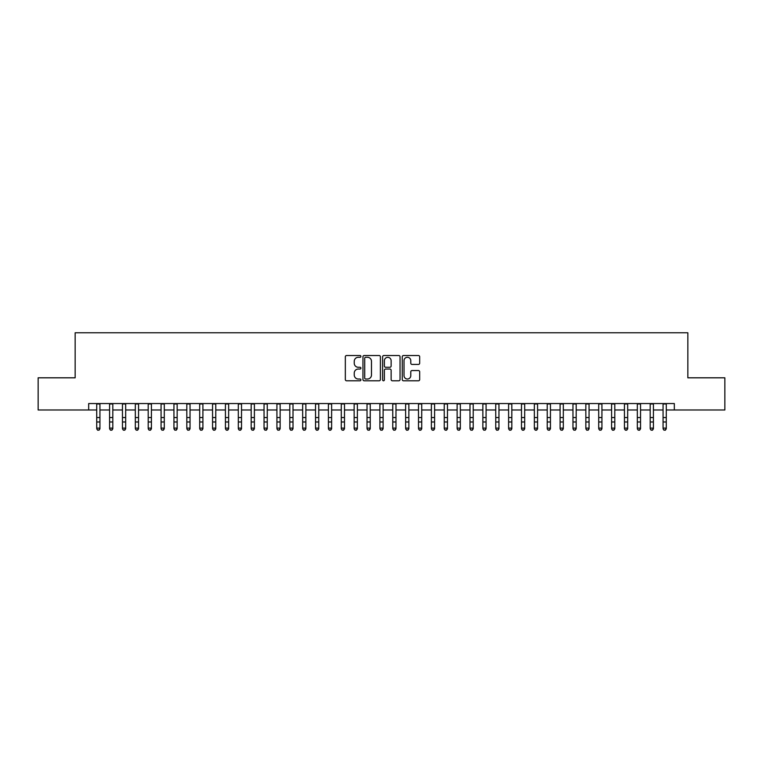 <?xml version="1.0" encoding="UTF-8"?>
<svg xmlns="http://www.w3.org/2000/svg" width="763" height="763" viewBox="0 0 763 763"><rect width="100%" height="100%" fill="white"/><g stroke="black" fill="none" stroke-linecap="round" stroke-linejoin="round"><path stroke-width="1.14" d="M360.909 356.407A0.887 0.887 0 0 0 360.022 355.52L346.602 355.52A1.259 1.259 0 0 0 345.334 356.788L345.334 379.526A1.259 1.259 0 0 0 346.602 380.794L360.022 380.794A0.887 0.887 0 0 0 360.909 379.907A0.887 0.887 0 0 0 360.022 379.02L358.286 379.02A4.044 4.044 0 0 1 354.242 374.976L354.242 373.088A4.044 4.044 0 0 1 358.286 369.044L360.022 369.044A0.887 0.887 0 0 0 360.909 368.157A0.887 0.887 0 0 0 360.022 367.27L358.286 367.27A4.044 4.044 0 0 1 354.242 363.226L354.242 361.338A4.044 4.044 0 0 1 358.286 357.294L360.022 357.294A0.887 0.887 0 0 0 360.909 356.407M418.42 364.428A1.259 1.259 0 0 0 419.688 363.169L419.688 356.788A1.259 1.259 0 0 0 418.42 355.52L403.513 355.52A1.259 1.259 0 0 0 402.254 356.788L402.254 379.526A1.259 1.259 0 0 0 403.513 380.794L418.42 380.794A1.259 1.259 0 0 0 419.688 379.526L419.688 371.819A1.259 1.259 0 0 0 418.42 370.56L412.039 370.56A1.259 1.259 0 0 0 410.78 371.819L410.78 375.644A3.376 3.376 0 0 1 407.404 379.02A3.376 3.376 0 0 1 404.018 375.644L404.018 360.67A3.376 3.376 0 0 1 407.404 357.294A3.376 3.376 0 0 1 410.78 360.67L410.78 363.169A1.259 1.259 0 0 0 412.039 364.428L418.42 364.428M88.67 409.989L38.15 409.989L38.15 377.809L75.155 377.809L75.155 332.763L687.845 332.763L687.845 377.809L724.85 377.809L724.85 409.989L674.33 409.989L674.33 403.551L88.67 403.551L88.67 409.989L96.72 409.989M380.394 356.788A1.259 1.259 0 0 0 379.135 355.52L364.218 355.52A1.259 1.259 0 0 0 362.959 356.788L362.959 379.526A1.259 1.259 0 0 0 364.218 380.794L379.135 380.794A1.259 1.259 0 0 0 380.394 379.526L380.394 356.788M383.865 355.52L398.782 355.52A1.259 1.259 0 0 1 400.041 356.788L400.041 379.526A1.259 1.259 0 0 1 398.782 380.794L392.401 380.794A1.259 1.259 0 0 1 391.133 379.526L391.133 370.303A1.259 1.259 0 0 0 389.874 369.044L385.639 369.044A1.259 1.259 0 0 0 384.371 370.303L384.371 379.907A0.887 0.887 0 0 1 383.493 380.794A0.887 0.887 0 0 1 382.606 379.907L382.606 356.788A1.259 1.259 0 0 1 383.865 355.52M99.934 409.989L109.586 409.989M112.81 409.989L122.462 409.989M125.676 409.989L135.328 409.989M138.551 409.989L148.203 409.989M151.417 409.989L161.069 409.989M164.293 409.989L173.945 409.989M177.159 409.989L186.821 409.989M190.035 409.989L199.687 409.989M202.91 409.989L212.562 409.989M215.776 409.989L225.428 409.989M228.652 409.989L238.304 409.989M241.518 409.989L251.18 409.989M254.394 409.989L264.046 409.989M267.26 409.989L276.921 409.989M280.135 409.989L289.787 409.989M293.011 409.989L302.663 409.989M305.877 409.989L315.529 409.989M318.753 409.989L328.405 409.989M331.619 409.989L341.28 409.989M344.494 409.989L354.146 409.989M357.37 409.989L367.022 409.989M370.236 409.989L379.888 409.989M383.112 409.989L392.764 409.989M395.978 409.989L405.63 409.989M408.854 409.989L418.505 409.989M421.72 409.989L431.381 409.989M434.595 409.989L444.247 409.989M447.471 409.989L457.123 409.989M460.337 409.989L469.989 409.989M473.213 409.989L482.865 409.989M486.079 409.989L495.74 409.989M498.954 409.989L508.606 409.989M511.82 409.989L521.482 409.989M524.696 409.989L534.348 409.989M537.572 409.989L547.224 409.989M550.438 409.989L560.09 409.989M563.313 409.989L572.965 409.989M576.179 409.989L585.841 409.989M589.055 409.989L598.707 409.989M601.931 409.989L611.583 409.989M614.797 409.989L624.449 409.989M627.672 409.989L637.324 409.989M640.538 409.989L650.19 409.989M653.414 409.989L663.066 409.989M666.28 409.989L674.33 409.989M365.611 357.294A0.887 0.887 0 0 0 364.724 358.171L364.724 378.133A0.887 0.887 0 0 0 365.611 379.02L367.442 379.02A4.044 4.044 0 0 0 371.486 374.976L371.486 361.338A4.044 4.044 0 0 0 367.442 357.294L365.611 357.294M391.133 360.737A3.376 3.376 0 0 0 387.757 357.351A3.376 3.376 0 0 0 384.371 360.737L384.371 366.011A1.259 1.259 0 0 0 385.639 367.27L389.874 367.27A1.259 1.259 0 0 0 391.133 366.011L391.133 360.737M99.934 403.551L99.934 428.825L98.971 430.237L97.683 429.95L98.971 430.237M96.72 403.551L96.72 428.11L99.934 428.11L98.971 429.95M97.683 430.237L96.72 428.825L97.683 429.95M112.81 403.551L112.81 428.825L111.837 430.237L110.549 429.95L111.837 430.237M109.586 403.551L109.586 428.11L112.81 428.11L111.837 429.95M110.549 430.237L109.586 428.825L110.549 429.95M125.676 403.551L125.676 428.825L124.712 430.237L123.425 429.95L124.712 430.237M122.462 403.551L122.462 428.11L125.676 428.11L124.712 429.95M123.425 430.237L122.462 428.825L123.425 429.95M138.551 403.551L138.551 428.825L137.578 430.237L136.3 429.95L137.578 430.237M135.328 403.551L135.328 428.11L138.551 428.11L137.578 429.95M136.3 430.237L135.328 428.825L136.3 429.95M151.417 403.551L151.417 428.825L150.454 430.237L149.167 429.95L150.454 430.237M148.203 403.551L148.203 428.11L151.417 428.11L150.454 429.95M149.167 430.237L148.203 428.825L149.167 429.95M164.293 403.551L164.293 428.825L163.33 430.237L162.042 429.95L163.33 430.237M161.069 403.551L161.069 428.11L164.293 428.11L163.33 429.95M162.042 430.237L161.069 428.825L162.042 429.95M177.159 403.551L177.159 428.825L176.196 430.237L174.908 429.95L176.196 430.237M173.945 403.551L173.945 428.11L177.159 428.11L176.196 429.95M174.908 430.237L173.945 428.825L174.908 429.95M190.035 403.551L190.035 428.825L189.071 430.237L187.784 429.95L189.071 430.237M186.821 403.551L186.821 428.11L190.035 428.11L189.071 429.95M187.784 430.237L186.821 428.825L187.784 429.95M202.91 403.551L202.91 428.825L201.937 430.237L200.65 429.95L201.937 430.237M199.687 403.551L199.687 428.11L202.91 428.11L201.937 429.95M200.65 430.237L199.687 428.825L200.65 429.95M215.776 403.551L215.776 428.825L214.813 430.237L213.526 429.95L214.813 430.237M212.562 403.551L212.562 428.11L215.776 428.11L214.813 429.95M213.526 430.237L212.562 428.825L213.526 429.95M228.652 403.551L228.652 428.825L227.689 430.237L226.401 429.95L227.689 430.237M225.428 403.551L225.428 428.11L228.652 428.11L227.689 429.95M226.401 430.237L225.428 428.825L226.401 429.95M241.518 403.551L241.518 428.825L240.555 430.237L239.267 429.95L240.555 430.237M238.304 403.551L238.304 428.11L241.518 428.11L240.555 429.95M239.267 430.237L238.304 428.825L239.267 429.95M254.394 403.551L254.394 428.825L253.43 430.237L252.143 429.95L253.43 430.237M251.18 403.551L251.18 428.11L254.394 428.11L253.43 429.95M252.143 430.237L251.18 428.825L252.143 429.95M267.26 403.551L267.26 428.825L266.297 430.237L265.009 429.95L266.297 430.237M264.046 403.551L264.046 428.11L267.26 428.11L266.297 429.95M265.009 430.237L264.046 428.825L265.009 429.95M280.135 403.551L280.135 428.825L279.172 430.237L277.885 429.95L279.172 430.237M276.921 403.551L276.921 428.11L280.135 428.11L279.172 429.95M277.885 430.237L276.921 428.825L277.885 429.95M293.011 403.551L293.011 428.825L292.038 430.237L290.751 429.95L292.038 430.237M289.787 403.551L289.787 428.11L293.011 428.11L292.038 429.95M290.751 430.237L289.787 428.825L290.751 429.95M305.877 403.551L305.877 428.825L304.914 430.237L303.626 429.95L304.914 430.237M302.663 403.551L302.663 428.11L305.877 428.11L304.914 429.95M303.626 430.237L302.663 428.825L303.626 429.95M318.753 403.551L318.753 428.825L317.789 430.237L316.502 429.95L317.789 430.237M315.529 403.551L315.529 428.11L318.753 428.11L317.789 429.95M316.502 430.237L315.529 428.825L316.502 429.95M331.619 403.551L331.619 428.825L330.656 430.237L329.368 429.95L330.656 430.237M328.405 403.551L328.405 428.11L331.619 428.11L330.656 429.95M329.368 430.237L328.405 428.825L329.368 429.95M344.494 403.551L344.494 428.825L343.531 430.237L342.244 429.95L343.531 430.237M341.28 403.551L341.28 428.11L344.494 428.11L343.531 429.95M342.244 430.237L341.28 428.825L342.244 429.95M357.37 403.551L357.37 428.825L356.397 430.237L355.11 429.95L356.397 430.237M354.146 403.551L354.146 428.11L357.37 428.11L356.397 429.95M355.11 430.237L354.146 428.825L355.11 429.95M370.236 403.551L370.236 428.825L369.273 430.237L367.985 429.95L369.273 430.237M367.022 403.551L367.022 428.11L370.236 428.11L369.273 429.95M367.985 430.237L367.022 428.825L367.985 429.95M383.112 403.551L383.112 428.825L382.139 430.237L380.861 429.95L382.139 430.237M379.888 403.551L379.888 428.11L383.112 428.11L382.139 429.95M380.861 430.237L379.888 428.825L380.861 429.95M395.978 403.551L395.978 428.825L395.015 430.237L393.727 429.95L395.015 430.237M392.764 403.551L392.764 428.11L395.978 428.11L395.015 429.95M393.727 430.237L392.764 428.825L393.727 429.95M408.854 403.551L408.854 428.825L407.89 430.237L406.603 429.95L407.89 430.237M405.63 403.551L405.63 428.11L408.854 428.11L407.89 429.95M406.603 430.237L405.63 428.825L406.603 429.95M421.72 403.551L421.72 428.825L420.756 430.237L419.469 429.95L420.756 430.237M418.505 403.551L418.505 428.11L421.72 428.11L420.756 429.95M419.469 430.237L418.505 428.825L419.469 429.95M434.595 403.551L434.595 428.825L433.632 430.237L432.344 429.95L433.632 430.237M431.381 403.551L431.381 428.11L434.595 428.11L433.632 429.95M432.344 430.237L431.381 428.825L432.344 429.95M447.471 403.551L447.471 428.825L446.498 430.237L445.211 429.95L446.498 430.237M444.247 403.551L444.247 428.11L447.471 428.11L446.498 429.95M445.211 430.237L444.247 428.825L445.211 429.95M460.337 403.551L460.337 428.825L459.374 430.237L458.086 429.95L459.374 430.237M457.123 403.551L457.123 428.11L460.337 428.11L459.374 429.95M458.086 430.237L457.123 428.825L458.086 429.95M473.213 403.551L473.213 428.825L472.249 430.237L470.962 429.95L472.249 430.237M469.989 403.551L469.989 428.11L473.213 428.11L472.249 429.95M470.962 430.237L469.989 428.825L470.962 429.95M486.079 403.551L486.079 428.825L485.115 430.237L483.828 429.95L485.115 430.237M482.865 403.551L482.865 428.11L486.079 428.11L485.115 429.95M483.828 430.237L482.865 428.825L483.828 429.95M498.954 403.551L498.954 428.825L497.991 430.237L496.703 429.95L497.991 430.237M495.74 403.551L495.74 428.11L498.954 428.11L497.991 429.95M496.703 430.237L495.74 428.825L496.703 429.95M511.82 403.551L511.82 428.825L510.857 430.237L509.57 429.95L510.857 430.237M508.606 403.551L508.606 428.11L511.82 428.11L510.857 429.95M509.57 430.237L508.606 428.825L509.57 429.95M524.696 403.551L524.696 428.825L523.733 430.237L522.445 429.95L523.733 430.237M521.482 403.551L521.482 428.11L524.696 428.11L523.733 429.95M522.445 430.237L521.482 428.825L522.445 429.95M537.572 403.551L537.572 428.825L536.599 430.237L535.311 429.95L536.599 430.237M534.348 403.551L534.348 428.11L537.572 428.11L536.599 429.95M535.311 430.237L534.348 428.825L535.311 429.95M550.438 403.551L550.438 428.825L549.474 430.237L548.187 429.95L549.474 430.237M547.224 403.551L547.224 428.11L550.438 428.11L549.474 429.95M548.187 430.237L547.224 428.825L548.187 429.95M563.313 403.551L563.313 428.825L562.35 430.237L561.063 429.95L562.35 430.237M560.09 403.551L560.09 428.11L563.313 428.11L562.35 429.95M561.063 430.237L560.09 428.825L561.063 429.95M576.179 403.551L576.179 428.825L575.216 430.237L573.929 429.95L575.216 430.237M572.965 403.551L572.965 428.11L576.179 428.11L575.216 429.95M573.929 430.237L572.965 428.825L573.929 429.95M589.055 403.551L589.055 428.825L588.092 430.237L586.804 429.95L588.092 430.237M585.841 403.551L585.841 428.11L589.055 428.11L588.092 429.95M586.804 430.237L585.841 428.825L586.804 429.95M601.931 403.551L601.931 428.825L600.958 430.237L599.67 429.95L600.958 430.237M598.707 403.551L598.707 428.11L601.931 428.11L600.958 429.95M599.67 430.237L598.707 428.825L599.67 429.95M614.797 403.551L614.797 428.825L613.833 430.237L612.546 429.95L613.833 430.237M611.583 403.551L611.583 428.11L614.797 428.11L613.833 429.95M612.546 430.237L611.583 428.825L612.546 429.95M627.672 403.551L627.672 428.825L626.7 430.237L625.422 429.95L626.7 430.237M624.449 403.551L624.449 428.11L627.672 428.11L626.7 429.95M625.422 430.237L624.449 428.825L625.422 429.95M640.538 403.551L640.538 428.825L639.575 430.237L638.288 429.95L639.575 430.237M637.324 403.551L637.324 428.11L640.538 428.11L639.575 429.95M638.288 430.237L637.324 428.825L638.288 429.95M653.414 403.551L653.414 428.825L652.451 430.237L651.163 429.95L652.451 430.237M650.19 403.551L650.19 428.11L653.414 428.11L652.451 429.95M651.163 430.237L650.19 428.825L651.163 429.95M666.28 403.551L666.28 428.825L665.317 430.237L664.029 429.95L665.317 430.237M663.066 403.551L663.066 428.11L666.28 428.11L665.317 429.95M664.029 430.237L663.066 428.825L664.029 429.95M99.934 417.561L96.72 417.561M99.934 421.977L96.72 421.977M99.934 403.97L96.72 403.97M112.81 417.561L109.586 417.561M112.81 421.977L109.586 421.977M112.81 403.97L109.586 403.97M125.676 417.561L122.462 417.561M125.676 421.977L122.462 421.977M125.676 403.97L122.462 403.97M138.551 417.561L135.328 417.561M138.551 421.977L135.328 421.977M138.551 403.97L135.328 403.97M151.417 417.561L148.203 417.561M151.417 421.977L148.203 421.977M151.417 403.97L148.203 403.97M164.293 417.561L161.069 417.561M164.293 421.977L161.069 421.977M164.293 403.97L161.069 403.97M177.159 417.561L173.945 417.561M177.159 421.977L173.945 421.977M177.159 403.97L173.945 403.97M190.035 417.561L186.821 417.561M190.035 421.977L186.821 421.977M190.035 403.97L186.821 403.97M202.91 417.561L199.687 417.561M202.91 421.977L199.687 421.977M202.91 403.97L199.687 403.97M215.776 417.561L212.562 417.561M215.776 421.977L212.562 421.977M215.776 403.97L212.562 403.97M228.652 417.561L225.428 417.561M228.652 421.977L225.428 421.977M228.652 403.97L225.428 403.97M241.518 417.561L238.304 417.561M241.518 421.977L238.304 421.977M241.518 403.97L238.304 403.97M254.394 417.561L251.18 417.561M254.394 421.977L251.18 421.977M254.394 403.97L251.18 403.97M267.26 417.561L264.046 417.561M267.26 421.977L264.046 421.977M267.26 403.97L264.046 403.97M280.135 417.561L276.921 417.561M280.135 421.977L276.921 421.977M280.135 403.97L276.921 403.97M293.011 417.561L289.787 417.561M293.011 421.977L289.787 421.977M293.011 403.97L289.787 403.97M305.877 417.561L302.663 417.561M305.877 421.977L302.663 421.977M305.877 403.97L302.663 403.97M318.753 417.561L315.529 417.561M318.753 421.977L315.529 421.977M318.753 403.97L315.529 403.97M331.619 417.561L328.405 417.561M331.619 421.977L328.405 421.977M331.619 403.97L328.405 403.97M344.494 417.561L341.28 417.561M344.494 421.977L341.28 421.977M344.494 403.97L341.28 403.97M357.37 417.561L354.146 417.561M357.37 421.977L354.146 421.977M357.37 403.97L354.146 403.97M370.236 417.561L367.022 417.561M370.236 421.977L367.022 421.977M370.236 403.97L367.022 403.97M383.112 417.561L379.888 417.561M383.112 421.977L379.888 421.977M383.112 403.97L379.888 403.97M395.978 417.561L392.764 417.561M395.978 421.977L392.764 421.977M395.978 403.97L392.764 403.97M408.854 417.561L405.63 417.561M408.854 421.977L405.63 421.977M408.854 403.97L405.63 403.97M421.72 417.561L418.505 417.561M421.72 421.977L418.505 421.977M421.72 403.97L418.505 403.97M434.595 417.561L431.381 417.561M434.595 421.977L431.381 421.977M434.595 403.97L431.381 403.97M447.471 417.561L444.247 417.561M447.471 421.977L444.247 421.977M447.471 403.97L444.247 403.97M460.337 417.561L457.123 417.561M460.337 421.977L457.123 421.977M460.337 403.97L457.123 403.97M473.213 417.561L469.989 417.561M473.213 421.977L469.989 421.977M473.213 403.97L469.989 403.97M486.079 417.561L482.865 417.561M486.079 421.977L482.865 421.977M486.079 403.97L482.865 403.97M498.954 417.561L495.74 417.561M498.954 421.977L495.74 421.977M498.954 403.97L495.74 403.97M511.82 417.561L508.606 417.561M511.82 421.977L508.606 421.977M511.82 403.97L508.606 403.97M524.696 417.561L521.482 417.561M524.696 421.977L521.482 421.977M524.696 403.97L521.482 403.97M537.572 417.561L534.348 417.561M537.572 421.977L534.348 421.977M537.572 403.97L534.348 403.97M550.438 417.561L547.224 417.561M550.438 421.977L547.224 421.977M550.438 403.97L547.224 403.97M563.313 417.561L560.09 417.561M563.313 421.977L560.09 421.977M563.313 403.97L560.09 403.97M576.179 417.561L572.965 417.561M576.179 421.977L572.965 421.977M576.179 403.97L572.965 403.97M589.055 417.561L585.841 417.561M589.055 421.977L585.841 421.977M589.055 403.97L585.841 403.97M601.931 417.561L598.707 417.561M601.931 421.977L598.707 421.977M601.931 403.97L598.707 403.97M614.797 417.561L611.583 417.561M614.797 421.977L611.583 421.977M614.797 403.97L611.583 403.97M627.672 417.561L624.449 417.561M627.672 421.977L624.449 421.977M627.672 403.97L624.449 403.97M640.538 417.561L637.324 417.561M640.538 421.977L637.324 421.977M640.538 403.97L637.324 403.97M653.414 417.561L650.19 417.561M653.414 421.977L650.19 421.977M653.414 403.97L650.19 403.97M666.28 417.561L663.066 417.561M666.28 421.977L663.066 421.977M666.28 403.97L663.066 403.97"/></g></svg>

